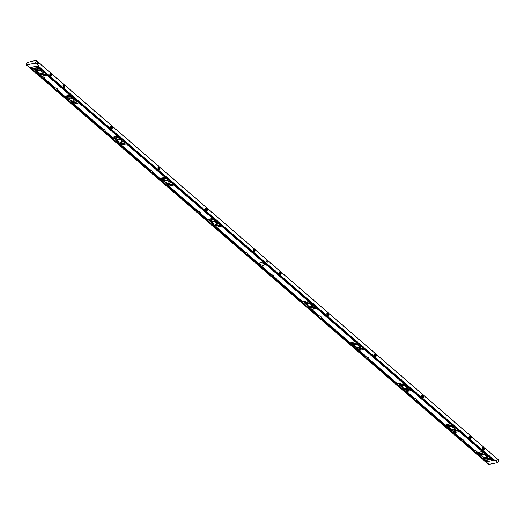 <?xml version="1.0" encoding="UTF-8"?>
<svg xmlns="http://www.w3.org/2000/svg" width="525" height="525" viewBox="0 0 525 525"><rect width="100%" height="100%" fill="white"/><g stroke="black" fill="none" stroke-linecap="round" stroke-linejoin="round"><path stroke-width="0.79" d="M29.787 67.522L26.723 64.746L26.257 64.818L27.53 62.094L27.713 62.442L32.996 61.012L36.474 60.657L35.562 63.092L38.653 65.763L29.761 67.659L37.8 66.13L37.642 66.629L38.227 66.524L38.653 65.763M402.859 382.843A0.833 0.4 -159.1 0 0 402.839 382.843L399.026 383.473A3.17 1.516 -159.1 0 0 398.029 384.083L397.963 384.254A3.17 1.516 -159.1 0 0 398.377 385.442L404.079 390.37A3.17 1.516 -159.1 0 0 406.061 391.25L406.265 391.204A3.17 1.516 -159.1 0 0 408.03 391.256L411.613 390.423A0.833 0.4 -159.1 0 0 411.652 390.41L411.705 390.469A0.833 0.4 -159.1 0 0 411.803 390.357A0.833 0.4 -159.1 0 0 411.502 389.858A0.833 0.4 -159.1 0 0 410.681 389.583L409.992 388.992A1.667 0.794 -159.1 0 0 409.592 388.198L405.917 385.028A1.667 0.794 -159.1 0 0 404.683 384.405L404.001 383.808A0.833 0.4 -159.1 0 0 404.099 383.696A0.833 0.4 -159.1 0 0 403.797 383.204A0.833 0.4 -159.1 0 0 402.977 382.922L364.166 349.387A0.833 0.4 -159.1 0 0 364.265 349.276A0.833 0.4 -159.1 0 0 363.969 348.784A0.833 0.4 -159.1 0 0 363.142 348.502L362.46 347.911A1.667 0.794 -159.1 0 0 362.06 347.117L358.385 343.947A1.667 0.794 -159.1 0 0 357.151 343.324L356.468 342.733A0.833 0.4 -159.1 0 0 356.567 342.622A0.833 0.4 -159.1 0 0 356.265 342.123A0.833 0.4 -159.1 0 0 355.445 341.847L316.634 308.306A0.833 0.4 -159.1 0 0 316.733 308.195A0.833 0.4 -159.1 0 0 316.431 307.702A0.833 0.4 -159.1 0 0 315.61 307.42L314.928 306.83A1.667 0.794 -159.1 0 0 314.521 306.042L310.853 302.866A1.667 0.794 -159.1 0 0 309.619 302.243L308.93 301.652A0.833 0.4 -159.1 0 0 309.028 301.54A0.833 0.4 -159.1 0 0 308.733 301.048A0.833 0.4 -159.1 0 0 307.906 300.766L221.563 226.144A0.833 0.4 -159.1 0 0 221.662 226.039A0.833 0.4 -159.1 0 0 221.366 225.54A0.833 0.4 -159.1 0 0 220.539 225.264L219.857 224.667A1.667 0.794 -159.1 0 0 219.457 223.88L215.782 220.71A1.667 0.794 -159.1 0 0 214.548 220.08L213.865 219.489A0.833 0.4 -159.1 0 0 213.964 219.378A0.833 0.4 -159.1 0 0 213.662 218.886A0.833 0.4 -159.1 0 0 212.842 218.603L174.031 185.069A0.833 0.4 -159.1 0 0 174.129 184.957A0.833 0.4 -159.1 0 0 173.827 184.465A0.833 0.4 -159.1 0 0 173.007 184.183L172.318 183.593A1.667 0.794 -159.1 0 0 171.918 182.798L168.249 179.629A1.667 0.794 -159.1 0 0 167.016 179.005L166.327 178.408A0.833 0.4 -159.1 0 0 166.425 178.303A0.833 0.4 -159.1 0 0 166.13 177.804A0.833 0.4 -159.1 0 0 165.303 177.529L126.499 143.988A0.833 0.4 -159.1 0 0 126.597 143.876A0.833 0.4 -159.1 0 0 126.295 143.384A0.833 0.4 -159.1 0 0 125.468 143.102L124.786 142.511A1.667 0.794 -159.1 0 0 124.386 141.724L120.711 138.548A1.667 0.794 -159.1 0 0 119.477 137.924L118.794 137.333A0.833 0.4 -159.1 0 0 118.893 137.222A0.833 0.4 -159.1 0 0 118.591 136.73A0.833 0.4 -159.1 0 0 117.771 136.447L78.96 102.907A0.833 0.4 -159.1 0 0 79.058 102.795A0.833 0.4 -159.1 0 0 78.763 102.303A0.833 0.4 -159.1 0 0 77.936 102.021L77.254 101.43A1.667 0.794 -159.1 0 0 76.853 100.643L73.178 97.466A1.667 0.794 -159.1 0 0 71.945 96.843L71.262 96.252A0.833 0.4 -159.1 0 0 71.361 96.141A0.833 0.4 -159.1 0 0 71.059 95.648A0.833 0.4 -159.1 0 0 70.238 95.366L46.83 75.121A0.833 0.4 20.9 0 1 46.784 75.134L43.201 75.974A3.17 1.516 20.9 0 1 41.436 75.915L41.232 75.961A3.17 1.516 20.9 0 1 39.257 75.082L33.554 70.153A3.17 1.516 20.9 0 1 33.134 68.965L33.2 68.795A3.17 1.516 20.9 0 1 34.197 68.191L38.017 67.554A0.833 0.4 20.9 0 1 38.03 67.554M411.685 390.436L450.509 424.003A0.833 0.4 -159.1 0 1 451.336 424.285A0.833 0.4 -159.1 0 1 451.631 424.777A0.833 0.4 -159.1 0 1 451.533 424.889L452.222 425.48A1.667 0.794 -159.1 0 1 453.456 426.103L457.124 429.279A1.667 0.794 -159.1 0 1 457.531 430.067L458.213 430.658A0.833 0.4 -159.1 0 1 459.034 430.94A0.833 0.4 -159.1 0 1 459.336 431.432A0.833 0.4 -159.1 0 1 459.237 431.543L482.6 451.736A0.833 0.4 -159.1 0 1 483.42 452.012A0.833 0.4 -159.1 0 1 483.722 452.511A0.833 0.4 -159.1 0 1 483.623 452.616L484.306 453.213A1.667 0.794 -159.1 0 1 485.54 453.836L489.215 457.006A1.667 0.794 -159.1 0 1 489.615 457.8L490.298 458.391A0.833 0.4 -159.1 0 1 491.124 458.666A0.833 0.4 -159.1 0 1 491.42 459.165A0.833 0.4 -159.1 0 1 491.321 459.277L492.785 460.537L491.302 459.277M450.391 423.918A0.833 0.4 -159.1 0 0 450.378 423.924L446.558 424.554A3.17 1.516 -159.1 0 0 445.561 425.165L445.495 425.335A3.17 1.516 -159.1 0 0 445.915 426.523L451.618 431.452A3.17 1.516 -159.1 0 0 453.593 432.331L453.797 432.278A3.17 1.516 -159.1 0 0 455.562 432.337L459.145 431.504A0.833 0.4 -159.1 0 0 459.191 431.491L459.217 431.511M451.513 424.863L451.487 424.837A0.833 0.4 -159.1 0 1 451.402 424.856L451.546 424.476M453.607 429.568A2.395 1.142 -159.1 0 0 454.309 429.102A2.395 1.142 -159.1 0 0 452.484 427.179A2.395 1.142 -159.1 0 0 449.84 427.389A2.395 1.142 -159.1 0 0 450.975 428.984A2.395 1.142 -159.1 0 0 453.607 429.568M458.095 430.579A0.833 0.4 -159.1 0 0 458.036 430.585L454.453 431.425A1.503 0.715 20.9 0 1 452.406 430.808L447.458 426.536A1.503 0.715 20.9 0 1 447.11 425.788A1.503 0.715 20.9 0 1 447.589 425.486L451.402 424.856M452.038 425.342A1.667 0.794 -159.1 0 0 451.29 425.316L447.996 425.86A0.833 0.4 -159.1 0 0 447.733 426.031A0.833 0.4 -159.1 0 0 448.114 426.576A0.833 0.4 -159.1 0 0 449.026 426.792L452.432 426.346L455.877 429.319L452.904 430.139A0.833 0.4 -159.1 0 0 452.675 430.303A0.833 0.4 -159.1 0 0 453.082 430.861A0.833 0.4 -159.1 0 0 454.013 431.058L457.098 430.336A1.667 0.794 -159.1 0 0 457.531 430.06M413.044 398.114L413.378 398.088A1.91 0.912 20.9 0 1 413.943 398.062L414.113 397.983A1.91 0.912 20.9 0 1 416.423 399.735A1.91 0.912 20.9 0 1 416.318 399.892L416.227 400.037A1.91 0.912 20.9 0 1 415.826 400.201L415.236 400.234M416.318 399.892L445.528 425.25L416.273 399.965M355.327 341.762A0.833 0.4 -159.1 0 0 355.307 341.762L351.488 342.398A3.17 1.516 -159.1 0 0 350.49 343.002L350.431 343.173A3.17 1.516 -159.1 0 0 350.844 344.361L356.547 349.289A3.17 1.516 -159.1 0 0 358.523 350.168L358.733 350.123A3.17 1.516 -159.1 0 0 360.498 350.182L364.074 349.342A0.833 0.4 -159.1 0 0 364.12 349.328L402.944 382.915M410.563 389.498A0.833 0.4 -159.1 0 0 410.504 389.511L406.921 390.344A1.503 0.715 20.9 0 1 404.867 389.727L399.925 385.455A1.503 0.715 20.9 0 1 399.571 384.707A1.503 0.715 20.9 0 1 400.05 384.405L403.869 383.775A0.833 0.4 -159.1 0 0 403.955 383.755L404.644 384.385M406.074 388.493A2.395 1.142 -159.1 0 0 406.777 388.021A2.395 1.142 -159.1 0 0 404.946 386.098A2.395 1.142 -159.1 0 0 402.308 386.315A2.395 1.142 -159.1 0 0 403.443 387.903A2.395 1.142 -159.1 0 0 406.074 388.493M404.506 384.261A1.667 0.794 -159.1 0 0 403.758 384.234L400.463 384.779A0.833 0.4 -159.1 0 0 400.194 384.95A0.833 0.4 -159.1 0 0 400.582 385.494A0.833 0.4 -159.1 0 0 401.494 385.711L404.9 385.265L408.345 388.244L405.366 389.064A0.833 0.4 -159.1 0 0 405.142 389.222A0.833 0.4 -159.1 0 0 405.549 389.786A0.833 0.4 -159.1 0 0 406.475 389.977L409.566 389.255A1.667 0.794 -159.1 0 0 409.992 388.986L410.648 389.57M365.512 357.039L365.846 357.007A1.91 0.912 20.9 0 1 366.404 356.98L366.581 356.908A1.91 0.912 20.9 0 1 368.885 358.654A1.91 0.912 20.9 0 1 368.786 358.811L368.688 358.956A1.91 0.912 20.9 0 1 368.294 359.12L367.703 359.152M368.786 358.811L397.996 384.169L368.74 358.883M307.788 300.681A0.833 0.4 -159.1 0 0 307.775 300.687L303.955 301.317A3.17 1.516 -159.1 0 0 302.958 301.921L302.892 302.092A3.17 1.516 -159.1 0 0 303.312 303.286L309.015 308.214A3.17 1.516 -159.1 0 0 310.99 309.094L311.194 309.041A3.17 1.516 -159.1 0 0 312.959 309.1L316.542 308.267A0.833 0.4 -159.1 0 0 316.588 308.254L316.614 308.273M356.442 342.707L356.423 342.674A0.833 0.4 -159.1 0 1 356.337 342.694L356.482 342.32M358.542 347.412A2.395 1.142 -159.1 0 0 359.244 346.94A2.395 1.142 -159.1 0 0 357.413 345.017A2.395 1.142 -159.1 0 0 354.769 345.233A2.395 1.142 -159.1 0 0 355.904 346.822A2.395 1.142 -159.1 0 0 358.542 347.412M363.024 348.416A0.833 0.4 -159.1 0 0 362.965 348.429L359.389 349.263A1.503 0.715 20.9 0 1 357.335 348.646L352.387 344.374A1.503 0.715 20.9 0 1 352.039 343.632A1.503 0.715 20.9 0 1 352.518 343.33L356.337 342.694M356.967 343.179A1.667 0.794 -159.1 0 0 356.219 343.153L352.931 343.698A0.833 0.4 -159.1 0 0 352.662 343.868A0.833 0.4 -159.1 0 0 353.049 344.42A0.833 0.4 -159.1 0 0 353.955 344.63L357.367 344.183L360.852 347.255L357.833 347.983A0.833 0.4 -159.1 0 0 357.61 348.141A0.833 0.4 -159.1 0 0 358.017 348.705A0.833 0.4 -159.1 0 0 358.942 348.895L362.033 348.173A1.667 0.794 -159.1 0 0 362.46 347.904L363.116 348.495M317.973 315.958L318.308 315.925A1.91 0.912 20.9 0 1 318.872 315.906L319.049 315.827A1.91 0.912 20.9 0 1 321.353 317.572A1.91 0.912 20.9 0 1 321.254 317.73L321.156 317.874A1.91 0.912 20.9 0 1 320.755 318.045L320.171 318.078M321.254 317.73L350.457 343.087L321.208 317.802M212.723 218.525A0.833 0.4 -159.1 0 0 212.704 218.525L208.884 219.155A3.17 1.516 -159.1 0 0 207.887 219.765L207.828 219.936A3.17 1.516 -159.1 0 0 208.241 221.123L213.944 226.052A3.17 1.516 -159.1 0 0 215.919 226.931L216.129 226.879A3.17 1.516 -159.1 0 0 217.895 226.938L221.471 226.104A0.833 0.4 -159.1 0 0 221.517 226.091L307.88 300.759M308.91 301.626L308.884 301.593A0.833 0.4 -159.1 0 1 308.798 301.619L308.943 301.238M311.003 306.331A2.395 1.142 -159.1 0 0 311.706 305.858A2.395 1.142 -159.1 0 0 309.881 303.942A2.395 1.142 -159.1 0 0 307.237 304.152A2.395 1.142 -159.1 0 0 308.372 305.747A2.395 1.142 -159.1 0 0 311.003 306.331M315.492 307.335A0.833 0.4 -159.1 0 0 315.433 307.348L311.85 308.182A1.503 0.715 20.9 0 1 309.803 307.571L304.854 303.293A1.503 0.715 20.9 0 1 304.507 302.551A1.503 0.715 20.9 0 1 304.986 302.249L308.798 301.619M309.435 302.105A1.667 0.794 -159.1 0 0 308.687 302.078L305.392 302.623A0.833 0.4 -159.1 0 0 305.13 302.787A0.833 0.4 -159.1 0 0 305.511 303.338A0.833 0.4 -159.1 0 0 306.423 303.555L309.829 303.109L313.274 306.082L310.295 306.902A0.833 0.4 -159.1 0 0 310.072 307.059A0.833 0.4 -159.1 0 0 310.478 307.624A0.833 0.4 -159.1 0 0 311.41 307.821L314.495 307.099A1.667 0.794 -159.1 0 0 314.928 306.823M246.494 254.402L247.078 254.369A1.91 0.912 -159.1 0 0 247.478 254.205L247.57 254.061A1.91 0.912 -159.1 0 0 247.675 253.903A1.91 0.912 -159.1 0 0 245.365 252.151L245.195 252.23A1.91 0.912 -159.1 0 0 244.63 252.256L244.296 252.282M270.441 274.877L270.775 274.851A1.91 0.912 20.9 0 1 271.34 274.824L271.51 274.746A1.91 0.912 20.9 0 1 273.82 276.498A1.91 0.912 20.9 0 1 273.715 276.649L273.623 276.8A1.91 0.912 20.9 0 1 273.223 276.964L272.632 276.997M260.262 264.259A2.395 1.142 20.9 0 1 259.704 263.071A2.395 1.142 20.9 0 1 262.342 262.861A2.395 1.142 20.9 0 1 264.173 264.784A2.395 1.142 20.9 0 1 262.566 265.263A2.395 1.142 20.9 0 1 260.262 264.259M273.715 276.649L302.925 302.006L273.669 276.728M46.856 75.154L46.876 75.18A0.833 0.4 20.9 0 0 46.974 75.068A0.833 0.4 20.9 0 0 46.672 74.576A0.833 0.4 20.9 0 0 45.852 74.294L45.17 73.697A1.667 0.794 20.9 0 1 44.737 73.966L41.652 74.688A0.833 0.4 20.9 0 1 40.72 74.498A0.833 0.4 20.9 0 1 40.313 73.933A0.833 0.4 20.9 0 1 40.537 73.776L43.516 72.955L40.071 69.976L36.665 70.422A0.833 0.4 20.9 0 1 35.752 70.212A0.833 0.4 20.9 0 1 35.372 69.661A0.833 0.4 20.9 0 1 35.634 69.49L38.929 68.946A1.667 0.794 20.9 0 1 39.677 68.972M70.12 95.281A0.833 0.4 -159.1 0 0 70.101 95.287L66.281 95.918A3.17 1.516 -159.1 0 0 65.284 96.521L65.218 96.698A3.17 1.516 -159.1 0 0 65.638 97.886L71.341 102.815A3.17 1.516 -159.1 0 0 73.316 103.694L73.526 103.642A3.17 1.516 -159.1 0 0 75.292 103.701L78.868 102.867A0.833 0.4 -159.1 0 0 78.914 102.854L117.738 136.434M43.28 78.783L43.87 78.757A1.91 0.912 -159.1 0 0 44.271 78.586L44.362 78.442A1.91 0.912 -159.1 0 0 44.461 78.284A1.91 0.912 -159.1 0 0 42.157 76.538L41.98 76.611A1.91 0.912 -159.1 0 0 41.422 76.637L38.962 74.852M56.352 90.083L56.943 90.051A1.91 0.912 -159.1 0 0 57.337 89.887L57.435 89.742A1.91 0.912 -159.1 0 0 57.533 89.585A1.91 0.912 -159.1 0 0 55.23 87.832L55.053 87.911A1.91 0.912 -159.1 0 0 54.495 87.938L54.16 87.964M103.891 131.165L104.475 131.132A1.91 0.912 -159.1 0 0 104.875 130.961L104.967 130.817A1.91 0.912 -159.1 0 0 105.072 130.666A1.91 0.912 -159.1 0 0 102.762 128.914L102.592 128.993A1.91 0.912 -159.1 0 0 102.027 129.012L101.693 129.045M117.653 136.362A0.833 0.4 -159.1 0 0 117.633 136.362L113.813 136.999A3.17 1.516 -159.1 0 0 112.822 137.602L112.757 137.773A3.17 1.516 -159.1 0 0 113.17 138.968L118.873 143.896A3.17 1.516 -159.1 0 0 120.855 144.775L121.058 144.723A3.17 1.516 -159.1 0 0 122.824 144.782L126.407 143.942A0.833 0.4 -159.1 0 0 126.446 143.935L126.472 143.955M67.371 95.734L66.832 97.151A1.503 0.715 20.9 0 0 67.18 97.899L72.128 102.172A1.503 0.715 20.9 0 0 74.176 102.788L77.759 101.948A0.833 0.4 -159.1 0 1 77.818 101.942M57.435 89.742L65.251 96.607L57.389 89.814M66.832 97.151A1.503 0.715 20.9 0 1 67.312 96.849L71.124 96.219A0.833 0.4 -159.1 0 0 71.21 96.2L71.905 96.823M73.336 100.931A2.395 1.142 -159.1 0 0 74.032 100.459A2.395 1.142 -159.1 0 0 72.207 98.543A2.395 1.142 -159.1 0 0 69.562 98.752A2.395 1.142 -159.1 0 0 70.698 100.347A2.395 1.142 -159.1 0 0 73.336 100.931M71.761 96.705A1.667 0.794 -159.1 0 0 71.013 96.679L67.718 97.223A0.833 0.4 -159.1 0 0 67.456 97.388A0.833 0.4 -159.1 0 0 67.837 97.939A0.833 0.4 -159.1 0 0 68.749 98.155L72.155 97.709L75.6 100.682L72.627 101.502A0.833 0.4 -159.1 0 0 72.397 101.666A0.833 0.4 -159.1 0 0 72.811 102.224A0.833 0.4 -159.1 0 0 73.736 102.421L76.827 101.699A1.667 0.794 -159.1 0 0 77.254 101.423M151.423 172.239L152.007 172.213A1.91 0.912 -159.1 0 0 152.407 172.043L152.506 171.898A1.91 0.912 -159.1 0 0 152.604 171.741A1.91 0.912 -159.1 0 0 150.301 169.995L150.124 170.067A1.91 0.912 -159.1 0 0 149.559 170.093L118.584 143.66M165.185 177.443A0.833 0.4 -159.1 0 0 165.172 177.443L161.352 178.08A3.17 1.516 -159.1 0 0 160.355 178.684L160.289 178.854A3.17 1.516 -159.1 0 0 160.709 180.042L166.412 184.971A3.17 1.516 -159.1 0 0 168.387 185.85L168.591 185.804A3.17 1.516 -159.1 0 0 170.356 185.863L173.939 185.023A0.833 0.4 -159.1 0 0 173.985 185.01L174.011 185.036M114.909 136.815L114.365 138.232A1.503 0.715 20.9 0 0 114.719 138.974L119.661 143.253A1.503 0.715 20.9 0 0 121.715 143.863L125.298 143.03A0.833 0.4 -159.1 0 1 125.357 143.017M104.967 130.817L112.79 137.688L104.921 130.896M114.365 138.232A1.503 0.715 20.9 0 1 114.844 137.931L118.663 137.294A0.833 0.4 -159.1 0 0 118.748 137.274L119.438 137.904M120.868 142.013A2.395 1.142 -159.1 0 0 121.57 141.54A2.395 1.142 -159.1 0 0 119.739 139.624A2.395 1.142 -159.1 0 0 117.101 139.834A2.395 1.142 -159.1 0 0 118.237 141.428A2.395 1.142 -159.1 0 0 120.868 142.013M119.293 137.78A1.667 0.794 -159.1 0 0 118.552 137.753L115.257 138.305A0.833 0.4 -159.1 0 0 114.988 138.469A0.833 0.4 -159.1 0 0 115.375 139.02A0.833 0.4 -159.1 0 0 116.281 139.237L119.693 138.79L123.178 141.855L120.159 142.583A0.833 0.4 -159.1 0 0 119.936 142.741A0.833 0.4 -159.1 0 0 120.343 143.305A0.833 0.4 -159.1 0 0 121.268 143.502L124.359 142.78A1.667 0.794 -159.1 0 0 124.786 142.505L125.442 143.095M198.955 213.321L199.546 213.288A1.91 0.912 -159.1 0 0 199.946 213.124L200.038 212.979A1.91 0.912 -159.1 0 0 200.137 212.822A1.91 0.912 -159.1 0 0 197.833 211.07L197.656 211.148A1.91 0.912 -159.1 0 0 197.098 211.175L166.117 184.734M162.442 177.896L161.903 179.314A1.503 0.715 20.9 0 0 162.251 180.055L167.199 184.327A1.503 0.715 20.9 0 0 169.247 184.944L172.83 184.111A0.833 0.4 -159.1 0 1 172.889 184.098M152.506 171.898L160.322 178.769L152.46 171.97M161.903 179.314A1.503 0.715 20.9 0 1 162.376 179.012L166.195 178.375A0.833 0.4 -159.1 0 0 166.281 178.356L166.97 178.986M200.038 212.979L207.854 219.85L199.992 213.052M213.839 219.463L213.819 219.437A0.833 0.4 -159.1 0 1 213.734 219.457L213.878 219.076M168.4 183.094A2.395 1.142 -159.1 0 0 169.102 182.621A2.395 1.142 -159.1 0 0 167.278 180.698A2.395 1.142 -159.1 0 0 164.633 180.915A2.395 1.142 -159.1 0 0 165.769 182.503A2.395 1.142 -159.1 0 0 168.4 183.094M166.832 178.861A1.667 0.794 -159.1 0 0 166.084 178.835L162.789 179.379A0.833 0.4 -159.1 0 0 162.527 179.55A0.833 0.4 -159.1 0 0 162.907 180.095A0.833 0.4 -159.1 0 0 163.82 180.311L167.226 179.865L170.671 182.844L167.692 183.665A0.833 0.4 -159.1 0 0 167.468 183.822A0.833 0.4 -159.1 0 0 167.875 184.387A0.833 0.4 -159.1 0 0 168.807 184.577L171.892 183.855A1.667 0.794 -159.1 0 0 172.325 183.586M460.583 439.195L460.911 439.169A1.91 0.912 20.9 0 1 461.475 439.143L461.652 439.064A1.91 0.912 20.9 0 1 463.956 440.816A1.91 0.912 20.9 0 1 463.857 440.974L463.759 441.118A1.91 0.912 20.9 0 1 463.358 441.282L462.774 441.315M475.847 452.609L476.431 452.576A1.91 0.912 -159.1 0 0 476.831 452.412L476.93 452.268A1.91 0.912 -159.1 0 0 477.028 452.11A1.91 0.912 -159.1 0 0 474.725 450.365L474.548 450.437A1.91 0.912 -159.1 0 0 473.983 450.463L473.648 450.496M482.482 451.651A0.833 0.4 -159.1 0 0 482.462 451.651L478.642 452.281A3.17 1.516 -159.1 0 0 477.645 452.891L477.586 453.062A3.17 1.516 -159.1 0 0 477.999 454.25L483.702 459.178A3.17 1.516 -159.1 0 0 485.678 460.058L485.887 460.012A3.17 1.516 -159.1 0 0 487.653 460.071L491.229 459.231A0.833 0.4 -159.1 0 0 491.275 459.217L491.302 459.244M209.974 218.977L209.436 220.388A1.503 0.715 20.9 0 0 209.783 221.137L214.732 225.409A1.503 0.715 20.9 0 0 216.786 226.026L220.362 225.186A0.833 0.4 -159.1 0 1 220.421 225.179M415.524 400.26L446.263 426.838L447.169 424.456M451.592 430.106L451.205 431.11L460.615 439.228M473.872 450.489A1.857 0.886 20.9 0 0 473.616 450.601L473.517 450.857A1.857 0.886 20.9 0 1 473.583 450.817L473.425 451.185A1.857 0.886 20.9 0 0 473.386 451.205L473.57 450.463L473.176 450.542A0.781 0.374 -159.1 0 0 472.959 450.66L462.715 441.807M459.88 439.373L415.17 400.733L459.887 439.366A0.781 0.374 20.9 0 1 460.103 439.241L460.517 439.163M367.992 359.185L398.724 385.757L399.637 383.375M404.053 389.025L403.673 390.029L413.077 398.147M412.342 398.291L367.638 359.651L412.355 398.285A0.781 0.374 20.9 0 1 412.565 398.167L412.985 398.081M320.46 318.104L351.192 344.676L352.104 342.293M356.252 349.053L365.544 357.066L356.14 348.954L356.521 347.944M320.112 318.563L364.822 357.203A0.781 0.374 20.9 0 1 365.033 357.085L365.446 357L365.151 357.728L367.5 359.697A1.857 0.886 20.9 0 0 367.566 359.697L367.743 359.349L365.446 357.473L367.566 359.697M272.921 277.023L303.66 303.601L304.566 301.212M308.989 306.869L308.602 307.873L318.012 315.984M317.277 316.129L272.567 277.495L317.284 316.122A0.781 0.374 20.9 0 1 317.5 316.004L317.914 315.919M269.738 275.054L246.422 254.901L269.752 275.048A0.781 0.374 20.9 0 1 269.962 274.923L270.382 274.844M56.641 90.11L65.986 98.201L66.898 95.819M71.315 101.469L70.927 102.473L101.725 129.071L71.046 102.578M101.909 129.038A1.857 0.886 20.9 0 0 101.66 129.15L101.561 129.406A1.857 0.886 20.9 0 1 101.627 129.373L101.469 129.734A1.857 0.886 20.9 0 0 101.43 129.76L101.607 129.012L101.22 129.091A0.781 0.374 -159.1 0 0 101.003 129.209L56.293 90.576M104.173 131.191L113.518 139.282L114.43 136.894M118.847 142.551L118.466 143.555L149.264 170.152M149.166 170.087L148.752 170.172A0.781 0.374 -159.1 0 0 148.542 170.29L103.832 131.65M151.712 172.272L161.057 180.357L161.963 177.975M166.386 183.625L165.998 184.629L196.796 211.234M196.704 211.168L196.284 211.253A0.781 0.374 -159.1 0 0 196.074 211.372L151.364 172.732L196.061 211.378M199.244 213.347L208.589 221.438L209.501 219.056M213.918 224.707L213.537 225.711L244.328 252.315M244.512 252.276A1.857 0.886 20.9 0 0 244.263 252.387L244.164 252.65A1.857 0.886 20.9 0 1 244.23 252.61L244.073 252.971A1.857 0.886 20.9 0 0 244.033 252.998L244.217 252.249L243.823 252.328A0.781 0.374 -159.1 0 0 243.607 252.453L198.896 213.813M483.597 452.596L483.577 452.563A0.833 0.4 -159.1 0 1 483.486 452.583L483.637 452.202M492.686 460.471L486.642 461.718M490.179 458.305A0.833 0.4 -159.1 0 0 490.12 458.318L486.544 459.152A1.503 0.715 20.9 0 1 484.49 458.535L479.542 454.263A1.503 0.715 20.9 0 1 479.194 453.521A1.503 0.715 20.9 0 1 479.673 453.213L483.486 452.583M484.122 453.068A1.667 0.794 -159.1 0 0 483.374 453.042L480.08 453.587A0.833 0.4 -159.1 0 0 479.817 453.758A0.833 0.4 -159.1 0 0 480.204 454.302A0.833 0.4 -159.1 0 0 481.11 454.519L484.523 454.072L488.007 457.144L484.988 457.872A0.833 0.4 -159.1 0 0 484.765 458.03A0.833 0.4 -159.1 0 0 485.172 458.594A0.833 0.4 -159.1 0 0 486.098 458.784L489.188 458.062A1.667 0.794 -159.1 0 0 489.615 457.793M482.626 454.65A2.395 1.142 20.9 0 1 485.258 455.234A2.395 1.142 20.9 0 1 486.399 456.829A2.395 1.142 20.9 0 1 483.755 457.039A2.395 1.142 20.9 0 1 481.924 455.123A2.395 1.142 20.9 0 1 482.626 454.65M33.167 68.88L31.428 67.377M41.121 76.696L38.843 74.747L39.231 73.736M34.807 68.086L33.902 70.468L30.581 67.587M36.691 66.373L38.148 67.64A0.833 0.4 20.9 0 1 38.975 67.915A0.833 0.4 20.9 0 1 39.27 68.414A0.833 0.4 20.9 0 1 39.172 68.526L39.861 69.116A1.667 0.794 20.9 0 1 41.094 69.74L44.763 72.916A1.667 0.794 20.9 0 1 45.17 73.703M39.152 68.493L39.126 68.467A0.833 0.4 20.9 0 1 39.04 68.486L35.227 69.123A1.503 0.715 -159.1 0 0 34.748 69.425A1.503 0.715 -159.1 0 0 35.096 70.166L40.044 74.438A1.503 0.715 -159.1 0 0 42.092 75.055L45.675 74.222A0.833 0.4 20.9 0 1 45.734 74.209M38.181 70.553A2.395 1.142 20.9 0 1 40.812 71.144A2.395 1.142 20.9 0 1 41.947 72.732A2.395 1.142 20.9 0 1 39.309 72.949A2.395 1.142 20.9 0 1 37.478 71.026A2.395 1.142 20.9 0 1 38.181 70.553M215.939 224.175A2.395 1.142 -159.1 0 0 216.641 223.702A2.395 1.142 -159.1 0 0 214.81 221.78A2.395 1.142 -159.1 0 0 212.166 221.996A2.395 1.142 -159.1 0 0 213.301 223.584A2.395 1.142 -159.1 0 0 215.939 224.175M209.436 220.388A1.503 0.715 20.9 0 1 209.915 220.087L213.734 219.457M214.364 219.942A1.667 0.794 -159.1 0 0 213.616 219.916L210.322 220.461A0.833 0.4 -159.1 0 0 210.059 220.631A0.833 0.4 -159.1 0 0 210.446 221.176A0.833 0.4 -159.1 0 0 211.352 221.393L214.764 220.946L218.249 224.018L215.23 224.746A0.833 0.4 -159.1 0 0 215.007 224.903A0.833 0.4 -159.1 0 0 215.414 225.468A0.833 0.4 -159.1 0 0 216.339 225.658L219.43 224.936A1.667 0.794 -159.1 0 0 219.857 224.661L220.513 225.251M54.095 87.931L53.681 88.01A0.781 0.374 -159.1 0 0 53.471 88.134L43.227 79.275L53.458 88.141M41.029 76.63L40.609 76.716A0.781 0.374 -159.1 0 0 40.399 76.834L29.781 67.659M493.316 460.432L492.785 460.537M476.93 452.268L477.612 452.977L476.877 452.34M483.676 457.833L483.295 458.837L486.675 461.751M476.136 452.642L478.347 454.565L479.259 452.183M486.577 461.685L485.855 461.816L475.775 453.108L485.874 461.823M486.019 461.797L488.972 464.349L497.838 462.591L494.747 459.92L493.73 460.786L37.649 66.629L493.73 460.786M460.313 439.642L460.163 439.51A0.781 0.374 20.9 0 1 459.985 439.281M412.781 398.56L412.624 398.429A0.781 0.374 20.9 0 1 412.453 398.199M365.242 357.479L365.092 357.348A0.781 0.374 20.9 0 1 364.914 357.125M317.71 316.404L317.559 316.267A0.781 0.374 20.9 0 1 317.382 316.043M270.178 275.323L270.021 275.192A0.781 0.374 20.9 0 1 269.85 274.962M243.705 252.368A0.781 0.374 -159.1 0 0 243.876 252.597L244.033 252.728M196.166 211.286A0.781 0.374 -159.1 0 0 196.343 211.516L196.494 211.647M148.634 170.212A0.781 0.374 -159.1 0 0 148.811 170.435L148.962 170.566M101.102 129.13A0.781 0.374 -159.1 0 0 101.272 129.353L101.43 129.491M53.563 88.049A0.781 0.374 -159.1 0 0 53.74 88.279L53.891 88.41M40.491 76.755A0.781 0.374 -159.1 0 0 40.668 76.978L40.819 77.116M488.867 464.258L488.519 464.29M473.058 450.581A0.781 0.374 -159.1 0 0 473.235 450.804L473.386 450.936M498.743 460.156L36.474 60.657L498.743 460.156L497.838 462.591M469.895 438.5A1.411 0.984 -101.2 0 1 469.337 437.03A1.411 0.984 -101.2 0 1 470.059 435.96A1.411 0.984 -101.2 0 1 471.306 437.154A1.411 0.984 -101.2 0 1 470.61 438.729A1.411 0.984 -101.2 0 1 469.895 438.5M422.356 397.425A1.411 0.984 -101.2 0 1 421.798 395.948A1.411 0.984 -101.2 0 1 422.527 394.885A1.411 0.984 -101.2 0 1 423.767 396.073A1.411 0.984 -101.2 0 1 423.078 397.648A1.411 0.984 -101.2 0 1 422.356 397.425M374.824 356.344A1.411 0.984 -101.2 0 1 374.266 354.874A1.411 0.984 -101.2 0 1 374.994 353.804A1.411 0.984 -101.2 0 1 376.235 354.992A1.411 0.984 -101.2 0 1 375.539 356.567A1.411 0.984 -101.2 0 1 374.824 356.344M327.292 315.262A1.411 0.984 -101.2 0 1 326.727 313.793A1.411 0.984 -101.2 0 1 327.456 312.723A1.411 0.984 -101.2 0 1 328.696 313.917A1.411 0.984 -101.2 0 1 328.007 315.492A1.411 0.984 -101.2 0 1 327.292 315.262M279.753 274.181A1.411 0.984 -101.2 0 1 279.195 272.711A1.411 0.984 -101.2 0 1 279.923 271.642A1.411 0.984 -101.2 0 1 281.164 272.836A1.411 0.984 -101.2 0 1 280.475 274.411A1.411 0.984 -101.2 0 1 279.753 274.181M63.472 87.268A1.411 0.984 -101.2 0 1 62.915 85.798A1.411 0.984 -101.2 0 1 63.643 84.728A1.411 0.984 -101.2 0 1 64.883 85.923A1.411 0.984 -101.2 0 1 64.188 87.498A1.411 0.984 -101.2 0 1 63.472 87.268M111.011 128.349A1.411 0.984 -101.2 0 1 110.447 126.879A1.411 0.984 -101.2 0 1 111.175 125.81A1.411 0.984 -101.2 0 1 112.416 127.004A1.411 0.984 -101.2 0 1 111.727 128.579A1.411 0.984 -101.2 0 1 111.011 128.349M158.543 169.431A1.411 0.984 -101.2 0 1 157.986 167.961A1.411 0.984 -101.2 0 1 158.708 166.891A1.411 0.984 -101.2 0 1 159.954 168.079A1.411 0.984 -101.2 0 1 159.259 169.654A1.411 0.984 -101.2 0 1 158.543 169.431M206.076 210.512A1.411 0.984 -101.2 0 1 205.518 209.035A1.411 0.984 -101.2 0 1 206.246 207.972A1.411 0.984 -101.2 0 1 207.487 209.16A1.411 0.984 -101.2 0 1 206.791 210.735A1.411 0.984 -101.2 0 1 206.076 210.512M253.614 251.593A1.411 0.984 -101.2 0 1 253.05 250.117A1.411 0.984 -101.2 0 1 253.778 249.053A1.411 0.984 -101.2 0 1 255.019 250.241A1.411 0.984 -101.2 0 1 254.33 251.816A1.411 0.984 -101.2 0 1 253.614 251.593M482.967 449.8A1.411 0.984 -101.2 0 1 482.403 448.33A1.411 0.984 -101.2 0 1 483.131 447.261A1.411 0.984 -101.2 0 1 484.372 448.448A1.411 0.984 -101.2 0 1 483.683 450.023A1.411 0.984 -101.2 0 1 482.967 449.8M50.4 75.974A1.411 0.984 -101.2 0 1 49.842 74.504A1.411 0.984 -101.2 0 1 50.571 73.434A1.411 0.984 -101.2 0 1 51.811 74.622A1.411 0.984 -101.2 0 1 51.115 76.197A1.411 0.984 -101.2 0 1 50.4 75.974M38.391 63.669A0.801 0.558 -101.2 0 1 37.334 63.341A0.801 0.558 -101.2 0 1 38.318 62.81A0.801 0.558 -101.2 0 1 38.391 63.669M497.103 460.09A0.801 0.558 -101.2 0 1 496.04 459.756A0.801 0.558 -101.2 0 1 497.024 459.231A0.801 0.558 -101.2 0 1 497.103 460.09M266.989 262.093A0.801 0.558 -101.2 0 1 267.081 260.656A0.801 0.558 -101.2 0 1 267.389 262.224A0.801 0.558 -101.2 0 1 266.989 262.093M26.703 64.851L35.562 63.092M50.426 75.416L50.807 75.337A0.578 0.4 -101.2 0 1 50.682 75.429L50.407 75.403A0.578 0.4 -101.2 0 1 50.275 75.292L50.118 74.944M50.111 74.832A0.578 0.4 -101.2 0 1 50.111 74.74L50.229 74.425A0.578 0.4 -101.2 0 1 50.354 74.333L50.63 74.36A0.578 0.4 -101.2 0 1 50.761 74.471L50.131 74.596M50.21 74.445L50.63 74.36M50.111 74.714A0.578 0.4 -101.2 0 1 50.203 74.963L50.918 74.819A0.578 0.4 -101.2 0 1 50.925 75.022L50.21 75.167A0.578 0.4 -101.2 0 1 50.21 75.193L50.21 75.167M50.794 74.32A0.669 0.466 -101.2 0 1 50.925 75.39A0.669 0.466 -101.2 0 1 50.315 74.274A0.669 0.466 -101.2 0 1 50.794 74.32M50.918 74.819L50.761 74.471M50.492 76.046A1.227 0.86 78.8 0 0 51.457 74.95A1.227 0.86 78.8 0 0 51.358 74.465A1.227 0.86 78.8 0 0 50.964 73.861A1.227 0.86 78.8 0 0 50.052 73.815M50.282 73.605L50.216 73.618A1.299 0.906 -101.2 0 1 50.282 73.605A1.299 0.906 -101.2 0 1 50.938 73.815A1.299 0.906 -101.2 0 1 51.352 74.445A1.299 0.906 -101.2 0 1 51.358 74.458L51.352 74.445M51.457 74.963L51.457 74.95A1.299 0.906 -101.2 0 1 51.457 74.963A1.299 0.906 -101.2 0 1 50.787 76.151A1.299 0.906 -101.2 0 1 50.715 76.164L50.787 76.151M50.118 74.675L50.958 74.589M50.347 75.357L50.991 75.233M253.319 250.451A0.578 0.4 -101.2 0 1 253.319 250.359L253.444 250.038A0.578 0.4 -101.2 0 1 253.562 249.952L253.838 249.979A0.578 0.4 -101.2 0 1 253.969 250.09L253.339 250.215M253.418 250.058L253.838 249.979M253.326 250.327A0.578 0.4 -101.2 0 1 253.411 250.576L254.126 250.438A0.578 0.4 -101.2 0 1 254.133 250.635L253.424 250.779A0.578 0.4 -101.2 0 1 253.418 250.812L253.483 250.904A0.578 0.4 -101.2 0 0 253.614 251.016L253.719 251.081M253.634 251.029L254.015 250.957A0.578 0.4 -101.2 0 1 253.89 251.048M254.002 249.939A0.669 0.466 -101.2 0 1 254.133 251.009A0.669 0.466 -101.2 0 1 253.529 249.893A0.669 0.466 -101.2 0 1 254.002 249.939M254.126 250.438L253.969 250.09M253.7 251.659A1.227 0.86 78.8 0 0 254.664 250.563A1.227 0.86 78.8 0 0 254.566 250.077A1.227 0.86 78.8 0 0 254.179 249.48A1.227 0.86 78.8 0 0 253.26 249.434M253.49 249.224L253.424 249.237A1.299 0.906 -101.2 0 1 253.49 249.224A1.299 0.906 -101.2 0 1 254.146 249.427A1.299 0.906 -101.2 0 1 254.566 250.064A1.299 0.906 -101.2 0 1 254.566 250.071L254.566 250.064M254.664 250.582L254.664 250.563A1.299 0.906 -101.2 0 1 254.664 250.582A1.299 0.906 -101.2 0 1 253.995 251.77A1.299 0.906 -101.2 0 1 253.923 251.777L253.995 251.77M253.326 250.294L254.172 250.202M253.555 250.976L254.198 250.845M279.464 273.033A0.669 0.466 -101.2 0 1 280.147 272.527A0.669 0.466 -101.2 0 1 280.278 273.604A0.669 0.466 -101.2 0 1 279.464 272.947A0.578 0.4 -101.2 0 1 279.556 273.171L280.271 273.026A0.578 0.4 -101.2 0 1 280.278 273.23L279.562 273.374A0.578 0.4 -101.2 0 1 279.562 273.407M279.464 272.947L279.589 272.632A0.578 0.4 -101.2 0 1 279.707 272.541L279.983 272.567A0.578 0.4 -101.2 0 1 280.114 272.685L279.484 272.81M279.562 272.652L279.983 272.567M279.779 273.623L280.16 273.551A0.578 0.4 -101.2 0 1 280.035 273.637L279.858 273.676M280.035 273.637L279.759 273.61A0.578 0.4 -101.2 0 1 279.628 273.499L279.477 273.151M280.271 273.026L280.114 272.685M279.845 274.253A1.227 0.86 78.8 0 0 280.809 273.158A1.227 0.86 78.8 0 0 280.711 272.672A1.227 0.86 78.8 0 0 280.324 272.075A1.227 0.86 78.8 0 0 279.405 272.029M279.635 271.812L279.569 271.825A1.299 0.906 -101.2 0 1 279.635 271.812A1.299 0.906 -101.2 0 1 280.291 272.022A1.299 0.906 -101.2 0 1 280.704 272.659A1.299 0.906 -101.2 0 1 280.711 272.665L280.704 272.659M280.809 273.158L280.809 273.171A1.299 0.906 -101.2 0 1 280.809 273.171A1.299 0.906 -101.2 0 1 280.14 274.365A1.299 0.906 -101.2 0 1 280.068 274.372M279.471 272.888L280.311 272.797M279.7 273.571L280.343 273.44M482.987 449.242L483.367 449.164A0.578 0.4 -101.2 0 1 483.249 449.256L482.974 449.229A0.578 0.4 -101.2 0 1 482.836 449.118L482.685 448.77M482.672 448.652A0.669 0.466 -101.2 0 1 483.354 448.147A0.669 0.466 -101.2 0 1 483.486 449.216A0.669 0.466 -101.2 0 1 482.672 448.567L482.797 448.252A0.578 0.4 -101.2 0 1 482.915 448.16L483.19 448.186A0.578 0.4 -101.2 0 1 483.328 448.298L482.698 448.422M482.77 448.271L483.19 448.186M482.678 448.54A0.578 0.4 -101.2 0 1 482.764 448.783L483.479 448.645A0.578 0.4 -101.2 0 1 483.492 448.849L482.777 448.987A0.578 0.4 -101.2 0 1 482.77 449.019M483.479 448.645L483.328 448.298M483.053 449.873A1.227 0.86 78.8 0 0 484.017 448.777A1.227 0.86 78.8 0 0 483.919 448.291A1.227 0.86 78.8 0 0 483.532 447.687A1.227 0.86 78.8 0 0 482.613 447.641M482.77 447.451A1.299 0.906 -101.2 0 1 482.842 447.431A1.299 0.906 -101.2 0 1 483.505 447.641A1.299 0.906 -101.2 0 1 483.919 448.271A1.299 0.906 -101.2 0 1 483.919 448.278L483.919 448.271M484.017 448.777L484.017 448.79A1.299 0.906 -101.2 0 1 484.017 448.79A1.299 0.906 -101.2 0 1 483.348 449.977A1.299 0.906 -101.2 0 1 483.276 449.991M482.678 448.501L483.525 448.416M482.908 449.183L483.558 449.059M270.08 275.566L270.178 275.592A1.857 0.886 20.9 0 1 270.217 275.566L272.501 277.541A1.857 0.886 20.9 0 1 272.429 277.535L270.08 275.566L270.355 274.844M270.657 274.87A1.857 0.886 20.9 0 0 270.408 274.982L270.309 275.244A1.857 0.886 20.9 0 1 270.375 275.205L270.217 275.566M271.235 274.818A1.857 0.886 20.9 0 1 273.039 275.448A1.857 0.886 20.9 0 1 273.683 276.537A1.857 0.886 20.9 0 1 272.659 276.931L272.587 277.115M272.501 277.541L272.672 277.193L270.375 275.317M270.178 275.592L272.429 277.535M272.705 277.325L272.081 276.675M270.408 274.982L272.659 276.931M270.966 275.717L270.375 275.205M270.336 275.408L272.665 277.423M473.425 451.185L475.709 453.154A1.857 0.886 20.9 0 1 475.637 453.154L462.387 441.728M474.442 450.43A1.857 0.886 20.9 0 1 476.247 451.067A1.857 0.886 20.9 0 1 476.89 452.15A1.857 0.886 20.9 0 1 475.873 452.543L475.801 452.734M475.709 453.154L475.886 452.806L473.583 450.929M473.386 451.205L475.637 453.154M475.913 452.944L475.289 452.294M473.616 450.601L475.873 452.543M474.18 451.336L473.583 450.817M473.55 451.027L475.88 453.036M244.073 252.971L246.356 254.947A1.857 0.886 20.9 0 1 246.284 254.947L243.941 252.971M245.09 252.223A1.857 0.886 20.9 0 1 246.894 252.853A1.857 0.886 20.9 0 1 247.537 253.942A1.857 0.886 20.9 0 1 246.514 254.336L246.442 254.52M246.356 254.947L246.527 254.599L244.23 252.722M244.033 252.998L246.284 254.947M246.56 254.737L245.936 254.08M244.263 252.387L246.514 254.336M244.827 253.122L244.23 252.61M244.197 252.814L246.52 254.828M40.727 77.359L40.825 77.378A1.857 0.886 20.9 0 1 40.865 77.359L43.148 79.328A1.857 0.886 20.9 0 1 43.076 79.328L40.727 77.359L41.002 76.637M41.304 76.663A1.857 0.886 20.9 0 0 41.055 76.775L40.957 77.031A1.857 0.886 20.9 0 1 41.022 76.991L40.865 77.359M41.875 76.604A1.857 0.886 20.9 0 1 43.687 77.241A1.857 0.886 20.9 0 1 44.33 78.323A1.857 0.886 20.9 0 1 43.306 78.717L43.234 78.907M43.148 79.328L43.319 78.98L41.022 77.103M40.825 77.378L43.076 79.328M43.352 79.118L42.728 78.468M41.055 76.775L43.306 78.717M41.613 77.51L41.022 76.991M40.983 77.201L43.312 79.209M326.996 314.114A0.669 0.466 -101.2 0 1 327.679 313.609A0.669 0.466 -101.2 0 1 327.81 314.678A0.669 0.466 -101.2 0 1 326.996 314.029A0.578 0.4 -101.2 0 1 327.088 314.252L327.803 314.108A0.578 0.4 -101.2 0 1 327.817 314.311L327.101 314.455A0.578 0.4 -101.2 0 1 327.095 314.482M327.521 313.648L327.101 313.733A0.578 0.4 -101.2 0 1 327.246 313.622L327.521 313.648A0.578 0.4 -101.2 0 1 327.652 313.766L327.022 313.891M327.009 314.232L327.16 314.58A0.578 0.4 -101.2 0 0 327.298 314.692L327.692 314.632A0.578 0.4 -101.2 0 1 327.574 314.718L327.397 314.757M327.803 314.108L327.652 313.766M327.383 315.335A1.227 0.86 78.8 0 0 328.342 314.239A1.227 0.86 78.8 0 0 328.243 313.753A1.227 0.86 78.8 0 0 327.856 313.156A1.227 0.86 78.8 0 0 326.937 313.103M327.167 312.893L327.101 312.907A1.299 0.906 -101.2 0 1 327.167 312.893A1.299 0.906 -101.2 0 1 327.83 313.103A1.299 0.906 -101.2 0 1 328.243 313.74A1.299 0.906 -101.2 0 1 328.243 313.747L328.243 313.74M328.342 314.239L328.342 314.252A1.299 0.906 -101.2 0 1 328.342 314.252A1.299 0.906 -101.2 0 1 327.672 315.44A1.299 0.906 -101.2 0 1 327.6 315.453L327.672 315.44M327.009 313.97L327.849 313.878M327.233 314.652L327.882 314.521M374.528 355.195A0.669 0.466 -101.2 0 1 375.217 354.69A0.669 0.466 -101.2 0 1 375.349 355.76A0.669 0.466 -101.2 0 1 374.535 355.11A0.578 0.4 -101.2 0 1 374.627 355.333L375.336 355.189A0.578 0.4 -101.2 0 1 375.349 355.392L374.633 355.53A0.578 0.4 -101.2 0 1 374.633 355.563M374.535 355.11L374.653 354.795A0.578 0.4 -101.2 0 1 374.778 354.703L375.053 354.729A0.578 0.4 -101.2 0 1 375.185 354.841L374.555 354.966M374.633 354.815L375.053 354.729M374.85 355.786L375.224 355.707A0.578 0.4 -101.2 0 1 375.106 355.799L374.929 355.832M375.106 355.799L374.83 355.773A0.578 0.4 -101.2 0 1 374.699 355.661L374.633 355.576M375.336 355.189L375.185 354.841M374.916 356.416A1.227 0.86 78.8 0 0 375.88 355.32A1.227 0.86 78.8 0 0 375.782 354.834A1.227 0.86 78.8 0 0 375.388 354.231A1.227 0.86 78.8 0 0 374.469 354.185M374.633 353.994A1.299 0.906 -101.2 0 1 374.699 353.975A1.299 0.906 -101.2 0 1 375.362 354.185A1.299 0.906 -101.2 0 1 375.775 354.815A1.299 0.906 -101.2 0 1 375.775 354.821L375.775 354.815M375.88 355.32L375.88 355.333A1.299 0.906 -101.2 0 1 375.88 355.333A1.299 0.906 -101.2 0 1 375.204 356.521A1.299 0.906 -101.2 0 1 375.132 356.534L375.204 356.521M374.542 355.044L375.382 354.959M374.771 355.727L375.414 355.602M422.067 396.277A0.669 0.466 -101.2 0 1 422.75 395.771A0.669 0.466 -101.2 0 1 422.881 396.841A0.669 0.466 -101.2 0 1 422.067 396.191A0.578 0.4 -101.2 0 1 422.159 396.408L422.874 396.27A0.578 0.4 -101.2 0 1 422.881 396.473L422.166 396.611A0.578 0.4 -101.2 0 1 422.166 396.644L422.166 396.611M422.067 396.191L422.192 395.87A0.578 0.4 -101.2 0 1 422.31 395.784L422.586 395.811A0.578 0.4 -101.2 0 1 422.717 395.922L422.087 396.047M422.166 395.889L422.586 395.811M422.382 396.867L422.763 396.788A0.578 0.4 -101.2 0 1 422.638 396.88L422.461 396.913M422.638 396.88L422.363 396.854A0.578 0.4 -101.2 0 1 422.231 396.736L422.08 396.395M422.874 396.27L422.717 395.922M422.448 397.497A1.227 0.86 78.8 0 0 423.413 396.395A1.227 0.86 78.8 0 0 423.314 395.909A1.227 0.86 78.8 0 0 422.927 395.312A1.227 0.86 78.8 0 0 422.008 395.266M422.238 395.056L422.172 395.069A1.299 0.906 -101.2 0 1 422.238 395.056A1.299 0.906 -101.2 0 1 422.894 395.259A1.299 0.906 -101.2 0 1 423.308 395.896A1.299 0.906 -101.2 0 1 423.314 395.902L423.308 395.896M423.413 396.395L423.413 396.414A1.299 0.906 -101.2 0 1 423.413 396.414A1.299 0.906 -101.2 0 1 422.743 397.602A1.299 0.906 -101.2 0 1 422.671 397.609M422.074 396.126L422.92 396.034M422.303 396.808L422.947 396.683M469.914 437.942L470.295 437.87A0.578 0.4 -101.2 0 1 470.177 437.962L469.901 437.929A0.578 0.4 -101.2 0 1 469.77 437.817L469.613 437.476M469.599 437.351A0.669 0.466 -101.2 0 1 470.282 436.846A0.669 0.466 -101.2 0 1 470.413 437.922A0.669 0.466 -101.2 0 1 469.599 437.273L469.724 436.951A0.578 0.4 -101.2 0 1 469.849 436.859L470.124 436.892A0.578 0.4 -101.2 0 1 470.256 437.003L469.626 437.128M469.704 436.971L470.124 436.892M469.606 437.24A0.578 0.4 -101.2 0 1 469.691 437.489L470.407 437.345A0.578 0.4 -101.2 0 1 470.42 437.548L469.704 437.692A0.578 0.4 -101.2 0 1 469.698 437.725L469.704 437.692M470.407 437.345L470.256 437.003M469.987 438.572A1.227 0.86 78.8 0 0 470.945 437.476A1.227 0.86 78.8 0 0 470.853 436.99A1.227 0.86 78.8 0 0 470.459 436.393A1.227 0.86 78.8 0 0 469.54 436.347M469.77 436.137L469.704 436.144A1.299 0.906 -101.2 0 1 469.77 436.137A1.299 0.906 -101.2 0 1 470.433 436.341A1.299 0.906 -101.2 0 1 470.846 436.977A1.299 0.906 -101.2 0 1 470.846 436.984L470.846 436.977M470.945 437.476L470.945 437.496A1.299 0.906 -101.2 0 1 470.945 437.496A1.299 0.906 -101.2 0 1 470.275 438.683A1.299 0.906 -101.2 0 1 470.203 438.69L470.275 438.683M469.613 437.207L470.452 437.115M469.836 437.889L470.485 437.758M205.787 209.363A0.669 0.466 -101.2 0 1 206.469 208.858A0.669 0.466 -101.2 0 1 206.601 209.928A0.669 0.466 -101.2 0 1 205.787 209.278L205.905 208.957A0.578 0.4 -101.2 0 1 206.03 208.871L206.305 208.898A0.578 0.4 -101.2 0 1 206.437 209.009L205.807 209.134M205.885 208.983L206.305 208.898M205.787 209.252A0.578 0.4 -101.2 0 1 205.879 209.495L206.594 209.357A0.578 0.4 -101.2 0 1 206.601 209.56L205.885 209.698A0.578 0.4 -101.2 0 1 205.885 209.731L205.885 209.698M206.102 209.954L206.482 209.875A0.578 0.4 -101.2 0 1 206.358 209.967L206.181 210M206.358 209.967L206.082 209.941A0.578 0.4 -101.2 0 1 205.951 209.823L205.793 209.482M206.594 209.357L206.437 209.009M206.168 210.584A1.227 0.86 78.8 0 0 207.132 209.482A1.227 0.86 78.8 0 0 207.034 208.996A1.227 0.86 78.8 0 0 206.64 208.399A1.227 0.86 78.8 0 0 205.728 208.353M205.957 208.143L205.892 208.156A1.299 0.906 -101.2 0 1 205.957 208.143A1.299 0.906 -101.2 0 1 206.614 208.346A1.299 0.906 -101.2 0 1 207.027 208.983A1.299 0.906 -101.2 0 1 207.034 208.989L207.027 208.983M207.132 209.482L207.132 209.501A1.299 0.906 -101.2 0 1 207.132 209.501A1.299 0.906 -101.2 0 1 206.456 210.689A1.299 0.906 -101.2 0 1 206.384 210.696L206.456 210.689M205.793 209.213L206.633 209.121M206.023 209.895L206.666 209.77M158.248 168.282A0.669 0.466 -101.2 0 1 158.931 167.777A0.669 0.466 -101.2 0 1 159.068 168.847A0.669 0.466 -101.2 0 1 158.255 168.197L158.373 167.882A0.578 0.4 -101.2 0 1 158.498 167.79L158.773 167.816A0.578 0.4 -101.2 0 1 158.904 167.928L158.274 168.052M158.353 167.902L158.773 167.816M158.255 168.171A0.578 0.4 -101.2 0 1 158.34 168.42L159.055 168.276A0.578 0.4 -101.2 0 1 159.068 168.479L158.353 168.623A0.578 0.4 -101.2 0 1 158.347 168.65L158.353 168.623M158.57 168.873L158.944 168.794A0.578 0.4 -101.2 0 1 158.826 168.886L158.648 168.919M158.826 168.886L158.55 168.86A0.578 0.4 -101.2 0 1 158.419 168.748L158.261 168.4M159.055 168.276L158.904 167.928M158.635 169.503A1.227 0.86 78.8 0 0 159.593 168.407A1.227 0.86 78.8 0 0 159.502 167.921A1.227 0.86 78.8 0 0 159.108 167.317A1.227 0.86 78.8 0 0 158.189 167.272M158.419 167.062L158.353 167.075A1.299 0.906 -101.2 0 1 158.419 167.062A1.299 0.906 -101.2 0 1 159.082 167.272A1.299 0.906 -101.2 0 1 159.495 167.902A1.299 0.906 -101.2 0 1 159.495 167.915L159.502 167.921M159.593 168.407L159.593 168.42A1.299 0.906 -101.2 0 1 159.593 168.42A1.299 0.906 -101.2 0 1 158.924 169.608A1.299 0.906 -101.2 0 1 158.852 169.621L158.924 169.608M158.261 168.131L159.101 168.046M158.484 168.814L159.134 168.689M110.716 127.201A0.669 0.466 -101.2 0 1 111.398 126.696A0.669 0.466 -101.2 0 1 111.53 127.765A0.669 0.466 -101.2 0 1 110.716 127.116L110.841 126.801A0.578 0.4 -101.2 0 1 110.959 126.709L111.234 126.735A0.578 0.4 -101.2 0 1 111.366 126.853L110.736 126.978M110.814 126.82L111.234 126.735M110.722 127.089A0.578 0.4 -101.2 0 1 110.808 127.339L111.523 127.194A0.578 0.4 -101.2 0 1 111.53 127.398L110.821 127.542A0.578 0.4 -101.2 0 1 110.814 127.575L110.88 127.667A0.578 0.4 -101.2 0 0 111.011 127.778L111.116 127.844M111.031 127.792L111.412 127.719A0.578 0.4 -101.2 0 1 111.287 127.805M111.523 127.194L111.366 126.853M111.097 128.422A1.227 0.86 78.8 0 0 112.061 127.326A1.227 0.86 78.8 0 0 111.963 126.84A1.227 0.86 78.8 0 0 111.576 126.243A1.227 0.86 78.8 0 0 110.657 126.19M110.887 125.98L110.821 125.993A1.299 0.906 -101.2 0 1 110.887 125.98A1.299 0.906 -101.2 0 1 111.543 126.19A1.299 0.906 -101.2 0 1 111.956 126.827A1.299 0.906 -101.2 0 1 111.963 126.833L111.963 126.84M112.061 127.326L112.061 127.339A1.299 0.906 -101.2 0 1 112.061 127.339A1.299 0.906 -101.2 0 1 111.392 128.527A1.299 0.906 -101.2 0 1 111.32 128.54L111.392 128.527M110.722 127.057L111.569 126.965M110.952 127.739L111.595 127.608M63.184 86.133A0.578 0.4 -101.2 0 1 63.184 86.041L63.302 85.719A0.578 0.4 -101.2 0 1 63.427 85.627L63.702 85.66A0.578 0.4 -101.2 0 1 63.833 85.772L63.203 85.897M63.282 85.739L63.702 85.66M63.184 86.008A0.578 0.4 -101.2 0 1 63.276 86.257L63.991 86.113A0.578 0.4 -101.2 0 1 63.997 86.317L63.282 86.461A0.578 0.4 -101.2 0 1 63.282 86.494L63.282 86.461M63.499 86.71L63.879 86.638A0.578 0.4 -101.2 0 1 63.755 86.723L63.578 86.763M63.755 86.723L63.479 86.697A0.578 0.4 -101.2 0 1 63.348 86.586L63.19 86.238M63.866 85.614A0.669 0.466 -101.2 0 1 63.997 86.691A0.669 0.466 -101.2 0 1 63.387 85.575A0.669 0.466 -101.2 0 1 63.866 85.614M63.991 86.113L63.833 85.772M63.564 87.34A1.227 0.86 78.8 0 0 64.529 86.244A1.227 0.86 78.8 0 0 64.431 85.759A1.227 0.86 78.8 0 0 64.037 85.162A1.227 0.86 78.8 0 0 63.125 85.116M63.348 84.906L63.289 84.912A1.299 0.906 -101.2 0 1 63.348 84.906A1.299 0.906 -101.2 0 1 64.011 85.109A1.299 0.906 -101.2 0 1 64.424 85.746A1.299 0.906 -101.2 0 1 64.431 85.752M64.529 86.244L64.529 86.257A1.299 0.906 -101.2 0 1 64.529 86.257A1.299 0.906 -101.2 0 1 63.853 87.452A1.299 0.906 -101.2 0 1 63.781 87.458M63.19 85.975L64.03 85.883M63.42 86.658L64.063 86.527M196.402 211.897L196.501 211.916A1.857 0.886 20.9 0 1 196.54 211.89L198.824 213.865A1.857 0.886 20.9 0 1 198.752 213.865L196.402 211.897L196.678 211.175M196.98 211.194A1.857 0.886 20.9 0 0 196.731 211.306L196.632 211.568A1.857 0.886 20.9 0 1 196.698 211.529L196.54 211.89M197.551 211.142A1.857 0.886 20.9 0 1 199.362 211.778A1.857 0.886 20.9 0 1 200.005 212.861A1.857 0.886 20.9 0 1 198.982 213.255L198.909 213.445M198.824 213.865L198.995 213.518L196.698 211.641M196.501 211.916L198.752 213.865M199.027 213.655L198.398 213.006M196.731 211.306L198.982 213.255M197.288 212.041L196.698 211.529M196.658 211.739L198.988 213.747M148.87 170.815L148.962 170.835A1.857 0.886 20.9 0 1 149.002 170.815L151.285 172.784A1.857 0.886 20.9 0 1 151.22 172.784L148.87 170.815L149.146 170.093M149.448 170.12A1.857 0.886 20.9 0 0 149.198 170.231L149.1 170.487A1.857 0.886 20.9 0 1 149.159 170.448L149.002 170.815M150.019 170.061A1.857 0.886 20.9 0 1 151.823 170.697A1.857 0.886 20.9 0 1 152.473 171.78A1.857 0.886 20.9 0 1 151.449 172.174L151.377 172.364M151.285 172.784L151.463 172.436L149.159 170.559M148.962 170.835L151.22 172.784M151.489 172.574L150.865 171.924M149.198 170.231L151.449 172.174M149.756 170.966L149.159 170.448M149.126 170.658L151.456 172.666M101.469 129.734L103.753 131.709A1.857 0.886 20.9 0 1 103.681 131.703L101.332 129.734M102.487 128.986A1.857 0.886 20.9 0 1 104.291 129.616A1.857 0.886 20.9 0 1 104.934 130.699A1.857 0.886 20.9 0 1 103.911 131.093L103.838 131.283M103.753 131.709L103.924 131.355L101.627 129.485M101.43 129.76L103.681 131.703M103.957 131.493L103.333 130.843M101.66 129.15L103.911 131.093M102.224 129.885L101.627 129.373M101.594 129.577L103.917 131.591M53.799 88.653L53.898 88.679A1.857 0.886 20.9 0 1 53.937 88.653L56.221 90.628A1.857 0.886 20.9 0 1 56.149 90.622L53.799 88.653L54.075 87.931M54.377 87.957A1.857 0.886 20.9 0 0 54.128 88.069L54.029 88.331A1.857 0.886 20.9 0 1 54.095 88.292L53.937 88.653M54.948 87.905A1.857 0.886 20.9 0 1 56.759 88.535A1.857 0.886 20.9 0 1 57.402 89.624A1.857 0.886 20.9 0 1 56.378 90.018L56.306 90.202M56.221 90.628L56.392 90.28L54.095 88.403M53.898 88.679L56.149 90.622M56.424 90.418L55.794 89.762M54.128 88.069L56.378 90.018M54.685 88.804L54.095 88.292M54.055 88.495L56.385 90.51M317.618 316.647L317.71 316.673A1.857 0.886 20.9 0 1 317.75 316.647L320.033 318.623A1.857 0.886 20.9 0 1 319.961 318.616L317.618 316.647L317.894 315.925M318.196 315.952A1.857 0.886 20.9 0 0 317.947 316.063L317.842 316.319A1.857 0.886 20.9 0 1 317.907 316.28L317.75 316.647M318.767 315.899A1.857 0.886 20.9 0 1 320.572 316.529A1.857 0.886 20.9 0 1 321.215 317.612A1.857 0.886 20.9 0 1 320.197 318.006L320.125 318.196M320.033 318.623L320.211 318.268L317.907 316.398M317.71 316.673L319.961 318.616M320.237 318.406L319.613 317.756M317.947 316.063L320.197 318.006M318.504 316.798L317.907 316.28M317.874 316.49L320.204 318.504M365.728 357.033A1.857 0.886 20.9 0 0 365.479 357.144L365.38 357.4A1.857 0.886 20.9 0 1 365.446 357.361L365.446 357.473M366.299 356.974A1.857 0.886 20.9 0 1 368.104 357.61A1.857 0.886 20.9 0 1 368.753 358.693A1.857 0.886 20.9 0 1 367.73 359.087L367.658 359.277M365.249 357.748L367.5 359.697M367.776 359.487L367.146 358.837M365.479 357.144L367.73 359.087M366.037 357.879L365.446 357.361M365.407 357.571L367.736 359.579M412.683 398.81L412.781 398.829A1.857 0.886 20.9 0 1 412.821 398.803L415.104 400.778A1.857 0.886 20.9 0 1 415.032 400.778L412.683 398.81L412.958 398.088M413.26 398.108A1.857 0.886 20.9 0 0 413.011 398.219L412.913 398.482A1.857 0.886 20.9 0 1 412.978 398.442L412.821 398.803M413.838 398.055A1.857 0.886 20.9 0 1 415.642 398.692A1.857 0.886 20.9 0 1 416.286 399.774A1.857 0.886 20.9 0 1 415.262 400.168L415.19 400.358M415.104 400.778L415.275 400.431L412.978 398.554M412.781 398.829L415.032 400.778M415.308 400.568L414.684 399.919M413.011 398.219L415.262 400.168M413.575 398.954L412.978 398.442M412.945 398.646L415.268 400.66M460.222 439.884L460.313 439.911A1.857 0.886 20.9 0 1 460.353 439.884L462.637 441.86A1.857 0.886 20.9 0 1 462.571 441.86L460.222 439.884L460.497 439.163M460.799 439.189A1.857 0.886 20.9 0 0 460.55 439.3L460.445 439.563A1.857 0.886 20.9 0 1 460.51 439.523L460.353 439.884M461.37 439.136A1.857 0.886 20.9 0 1 463.175 439.766A1.857 0.886 20.9 0 1 463.824 440.856A1.857 0.886 20.9 0 1 462.801 441.249L462.728 441.433M462.637 441.86L462.814 441.512L460.51 439.635M460.313 439.911L462.571 441.86M462.84 441.65L462.217 440.993M460.55 439.3L462.801 441.249M461.108 440.035L460.51 439.523M460.477 439.727L462.807 441.742M406.265 391.204L414.113 397.983M416.227 400.037L445.495 425.335M358.733 350.123L366.581 356.908M368.688 358.956L397.963 384.254M311.194 309.041L319.049 315.827M321.156 317.874L350.431 343.173M216.129 226.879L245.365 252.151M247.57 254.061L271.51 274.746M273.623 276.8L302.892 302.092M41.436 75.915L42.157 76.538M44.362 78.442L55.23 87.832M73.526 103.642L102.762 128.914M57.337 89.887L65.218 96.698M121.058 144.723L150.301 169.995M104.875 130.961L112.757 137.773M168.591 185.804L197.833 211.07M152.407 172.043L160.289 178.854M199.946 213.124L207.828 219.936M453.797 432.278L461.652 439.064M463.857 440.974L474.725 450.365M473.662 450.516L463.037 441.335L473.688 450.522M453.593 432.331L461.475 439.143M453.698 432.305L461.56 439.103M463.811 441.046L474.633 450.398M463.759 441.118L474.548 450.437M406.061 391.25L413.943 398.062M406.16 391.223L414.028 398.022M358.523 350.168L366.404 356.98M358.627 350.149L366.489 356.941M310.99 309.094L318.872 315.906M311.095 309.067L318.957 315.866M247.478 254.205L271.34 274.824M246.776 254.428L270.473 274.91M247.524 254.133L271.425 274.785M44.317 78.514L55.145 87.872M73.316 103.694L102.592 128.993M73.421 103.668L102.677 128.953M120.855 144.775L150.124 170.067M120.953 144.749L150.209 170.028M168.387 185.85L197.656 211.148M168.492 185.83L197.748 211.109M215.919 226.931L245.195 252.23M216.024 226.905L245.28 252.19M485.887 460.012L487.587 461.482M485.783 460.038L487.522 461.541M485.678 460.058L487.456 461.593M41.337 75.941L42.072 76.571M31.493 67.325L33.2 68.795M31.362 67.436L33.134 68.965M41.232 75.961L41.98 76.611M476.831 452.412L477.586 453.062M44.271 78.586L55.053 87.911M43.568 78.816L54.193 87.997M26.276 64.818L40.74 77.319M43.017 79.282L53.812 88.62L42.899 79.196M56.09 90.582L101.351 129.695L55.965 90.497M103.622 131.663L148.883 170.776L103.504 131.578M151.154 172.738L196.416 211.857L151.036 172.653M198.693 213.819L243.954 252.938L198.568 213.734M246.225 254.901L270.099 275.533M272.37 277.495L317.632 316.608L272.252 277.41M319.902 318.577L365.164 357.689L319.784 318.485M367.441 359.651L412.702 398.77M414.973 400.733L460.235 439.852L414.855 400.647M462.505 441.814L473.307 451.146M475.578 453.108L488.552 464.323M27.832 62.075L28.166 62.363L27.825 62.094M36.474 60.703L498.75 460.202M38.443 66.314L494.537 460.477M38.41 66.36L494.504 460.523M38.266 66.498L494.36 460.655M38.227 66.524L494.314 460.681M37.662 66.636L493.756 460.792M39.04 68.486L39.185 68.112M35.227 69.123L35.674 67.942M46.784 75.134L46.915 74.799M43.201 75.974L43.693 74.681M43.542 72.988L43.87 72.142M43.516 72.955L43.837 72.109M40.071 69.976L40.34 69.28M39.828 69.904L40.097 69.188M36.665 70.422L37.111 69.248M44.737 73.966L45.032 73.205M41.652 74.688L42.144 73.402M487.653 460.071L488.145 458.778M491.229 459.231L491.361 458.896M479.673 453.213L480.119 452.038M486.098 458.784L486.59 457.498M489.188 458.062L489.477 457.295M481.11 454.519L481.563 453.344M484.273 453.994L484.549 453.285M484.523 454.072L484.785 453.377M487.961 457.052L488.283 456.205M487.994 457.085L488.316 456.232M209.915 220.087L210.361 218.912M217.895 226.938L218.387 225.652M221.471 226.104L221.602 225.77M216.339 225.658L216.832 224.372M219.43 224.936L219.719 224.168M211.352 221.393L211.805 220.218M214.515 220.868L214.791 220.159M214.764 220.946L215.027 220.251M218.203 223.926L218.525 223.079M218.236 223.952L218.558 223.105M166.195 178.375L166.34 177.995M162.376 179.012L162.829 177.831M170.356 185.863L170.848 184.57M173.939 185.023L174.07 184.688M168.807 184.577L169.299 183.291M171.892 183.855L172.187 183.087M163.82 180.311L164.266 179.137M166.983 179.793L167.252 179.077M167.226 179.865L167.495 179.169M170.671 182.844L170.993 181.998M170.697 182.877L171.025 182.024M118.663 137.294L118.807 136.92M114.844 137.931L115.297 136.756M122.824 144.782L123.316 143.489M126.407 143.942L126.532 143.607M121.268 143.502L121.761 142.209M124.359 142.78L124.655 142.013M116.281 139.237L116.734 138.055M119.451 138.712L119.72 137.996M119.693 138.79L119.956 138.088M123.132 141.763L123.46 140.917M123.165 141.796L123.487 140.949M71.124 96.219L71.275 95.839M67.312 96.849L67.758 95.675M75.292 103.701L75.784 102.414M78.868 102.867L78.999 102.526M73.736 102.421L74.228 101.128M76.827 101.699L77.116 100.931M68.749 98.155L69.202 96.981M71.912 97.63L72.188 96.915M72.155 97.709L72.424 97.007M75.6 100.682L75.922 99.842M75.633 100.715L75.954 99.868M316.542 308.267L316.673 307.926M312.959 309.1L313.451 307.808M304.986 302.249L305.432 301.074M311.41 307.821L311.902 306.528M314.495 307.099L314.79 306.331M306.423 303.555L306.869 302.374M309.586 303.03L309.855 302.315M309.829 303.109L310.098 302.407M313.274 306.082L313.596 305.242M313.3 306.114L313.628 305.268M364.074 349.342L364.206 349.007M360.498 350.182L360.99 348.889M352.518 343.33L352.964 342.149M358.942 348.895L359.435 347.609M362.033 348.173L362.322 347.412M353.955 344.63L354.408 343.455M357.118 344.111L357.394 343.396M357.367 344.183L357.63 343.488M360.806 347.163L361.128 346.316M360.839 347.196L361.161 346.342M411.613 390.423L411.738 390.088M408.03 391.256L408.522 389.97M400.05 384.405L400.503 383.23M403.869 383.775L404.014 383.394M406.475 389.977L406.967 388.69M409.566 389.255L409.861 388.487M401.494 385.711L401.94 384.536M404.657 385.186L404.926 384.477M404.9 385.265L405.169 384.569M408.345 388.244L408.667 387.398M408.371 388.27L408.693 387.424M459.145 431.504L459.277 431.163M455.562 432.337L456.054 431.051M447.589 425.486L448.035 424.312M454.013 431.058L454.506 429.765M457.098 430.336L457.393 429.568M449.026 426.792L449.472 425.617M452.189 426.267L452.465 425.558M452.432 426.346L452.701 425.65M455.877 429.319L456.199 428.479M455.903 429.352L456.232 428.505M474.127 451.73L474.246 451.402M41.56 77.903L41.685 77.575M198.188 213.262L198.312 212.933M197.236 212.441L197.361 212.113M149.704 171.36L149.828 171.032M365.984 358.273L366.109 357.945M414.468 400.175L414.592 399.847M459.217 431.543L482.567 451.723M451.513 424.889L452.176 425.46M457.518 430.08L458.181 430.651M411.685 390.469L450.483 423.997M356.449 342.733L357.112 343.304M316.614 308.306L355.412 341.834M308.91 301.652L309.573 302.223M314.915 306.836L315.577 307.414M77.241 101.443L77.903 102.014M126.472 143.988L165.277 177.516M174.011 185.069L212.809 218.597M172.312 183.599L172.974 184.17M213.846 219.489L214.508 220.067M415.498 400.26L446.158 426.746M451.323 431.215L460.589 439.222M462.702 441.814L472.946 450.667M367.966 359.179L398.619 385.672M403.791 390.134L413.05 398.14M320.434 318.098L351.087 344.59M320.099 318.577L364.809 357.21M272.895 277.016L303.555 303.509M308.72 307.978L317.986 315.984M246.757 254.422L270.447 274.903M56.615 90.103L65.881 98.109M56.287 90.582L100.99 129.216M104.153 131.184L113.413 139.191M103.819 131.663L148.529 170.297M151.686 172.266L160.952 180.272M199.218 213.347L208.484 221.353M213.649 225.816L244.309 252.308M198.89 213.819L243.593 252.459M483.604 452.616L484.267 453.193M489.602 457.807L490.271 458.377M30.555 67.581L33.797 70.383M39.152 68.526L39.815 69.097M45.157 73.71L45.819 74.288M36.665 66.373L38.122 67.627M46.856 75.18L70.206 95.36M43.542 78.809L54.167 87.99M29.761 67.659L40.386 76.84M476.109 452.635L478.242 454.479M483.407 458.942L486.649 461.744M26.257 64.818L40.74 77.332M246.107 254.815L270.093 275.54M367.316 359.566L412.696 398.783M475.46 453.023L488.526 464.317M27.818 62.048L28.186 62.357M35.287 68.007L34.748 69.425M43.897 72.161L43.555 73.047M479.732 452.104L479.194 453.521M488.342 456.258L488.007 457.144M218.584 223.132L218.249 224.018M171.052 182.05L170.71 182.936M123.513 140.969L123.178 141.855M75.981 99.888L75.646 100.774M305.045 301.133L304.507 302.551M313.655 305.287L313.313 306.173M352.577 342.215L352.039 343.632M361.187 346.369L360.852 347.255M400.116 383.296L399.571 384.707M408.726 387.45L408.384 388.336M447.648 424.377L447.11 425.788M456.258 428.531L455.917 429.411M273.683 276.537L273.82 276.17M476.89 452.15L477.035 451.782M247.537 253.942L247.682 253.575M44.33 78.323L44.468 77.962M200.005 212.861L200.143 212.494M152.473 171.78L152.611 171.419M104.934 130.699L105.079 130.338M57.402 89.624L57.54 89.257M321.215 317.612L321.359 317.251M368.753 358.693L368.891 358.326M416.286 399.774L416.423 399.407M463.824 440.856L463.962 440.488"/></g></svg>
